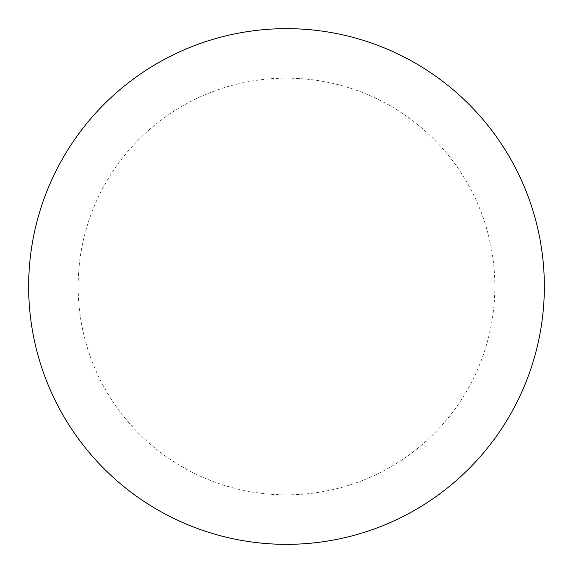 <?xml version="1.0" encoding="UTF-8"?>
<svg xmlns="http://www.w3.org/2000/svg" width="573" height="573" viewBox="0 0 573 573"><rect width="100%" height="100%" fill="white"/><g stroke="black" fill="none" stroke-linecap="round" stroke-linejoin="round"><path stroke-width="0.43" stroke-dasharray="2.87 2.15" d="M286.5 28.65A257.85 257.85 0 0 1 544.35 286.5A257.85 257.85 0 0 1 286.5 544.35A257.85 257.85 0 0 1 28.65 286.5A257.85 257.85 0 0 1 286.5 28.65A257.85 257.85 0 0 1 544.35 286.5A257.85 257.85 0 0 1 286.5 544.35M28.65 286.5A257.85 257.85 0 0 0 286.5 544.35A257.85 257.85 0 0 0 544.35 286.5A257.85 257.85 0 0 0 286.5 28.65A257.85 257.85 0 0 0 28.65 286.5M286.5 78.157A208.343 208.343 0 0 1 494.843 286.5A208.343 208.343 0 0 1 286.5 494.843A208.343 208.343 0 0 1 78.157 286.5A208.343 208.343 0 0 1 286.5 78.157"/><path stroke-width="0.86" d="M286.5 28.65A257.85 257.85 0 0 1 544.35 286.5A257.85 257.85 0 0 1 286.5 544.35A257.85 257.85 0 0 1 28.65 286.5A257.85 257.85 0 0 1 286.5 28.65M28.65 286.5A257.85 257.85 0 0 0 286.5 544.35A257.85 257.85 0 0 0 544.35 286.5A257.85 257.85 0 0 0 286.5 28.65A257.85 257.85 0 0 0 28.65 286.5"/></g></svg>
